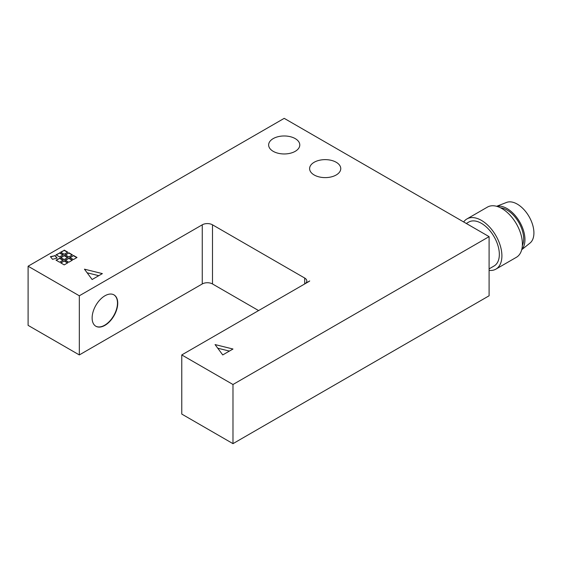 <?xml version="1.0" encoding="UTF-8"?>
<svg xmlns="http://www.w3.org/2000/svg" width="562" height="562" viewBox="0 0 562 562"><rect width="100%" height="100%" fill="white"/><g stroke="black" fill="none" stroke-linecap="round" stroke-linejoin="round"><path stroke-width="0.84" d="M521.698 249.725L530.036 243.044A23.541 13.593 -120 0 0 529.039 216.539A23.541 13.593 -120 0 0 506.587 202.425L496.625 206.296M521.74 249.563A25.353 14.64 -120 0 0 519.702 221.927A25.353 14.64 -120 0 0 496.787 206.345M522.344 245.615A23.541 13.593 -120 0 0 518.796 222.454A23.541 13.593 -120 0 0 500.51 207.8M489.095 270.399A28.978 16.727 -120 0 0 495.902 269.128L516.394 257.298A28.978 16.727 -120 0 0 516.394 223.838A28.978 16.727 -120 0 0 487.416 207.111L466.924 218.941A28.978 16.727 -120 0 0 463.671 221.962M495.902 269.128A28.978 16.727 -120 0 0 495.902 235.668A28.978 16.727 -120 0 0 466.924 218.941M87.131 272.795L98.786 275.675M217.747 348.201L229.401 351.088M50.594 256.897L54.992 255.717L56.938 258.127M70.102 257.635L73.432 255.717L76.762 257.635M60.879 262.96L64.209 261.035L67.538 262.96M56.27 254.972L59.6 253.055L62.93 254.972M65.494 254.972L68.824 253.055L72.154 254.972M60.879 257.635L64.209 255.717L67.538 257.635M60.879 252.317L64.209 250.392L67.538 252.317M65.494 260.297L68.824 258.38L72.154 260.297M56.27 260.297L59.6 258.38L62.93 260.297M95.751 326.178A18.11 10.453 120 0 0 104.68 325.208A18.11 10.453 120 0 0 116.475 309.367A18.11 10.453 120 0 0 113.861 294.818M489.095 268.875L494.089 265.988A25.353 14.64 -120 0 0 494.089 236.714A25.353 14.64 -120 0 0 468.736 222.074L466.305 223.479M102.368 273.61L92.126 279.518L84.448 269.17L102.368 273.61M222.742 354.931L215.063 344.583L232.984 349.016L222.742 354.931M54.992 255.422L57.134 258.07L52.54 259.307L50.397 256.658L54.992 255.717M73.432 255.422L77.015 257.487L73.432 259.56L69.843 257.487L73.432 255.717M64.209 260.74L67.798 262.812L64.209 264.885L60.626 262.812L64.209 261.035M59.6 252.76L63.19 254.825L59.6 256.897L56.017 254.825L59.6 253.055M68.824 252.76L72.407 254.825L68.824 256.897L65.234 254.825L68.824 253.055M64.209 255.422L67.798 257.487L64.209 259.56L60.626 257.487L64.209 255.717M64.209 250.097L67.798 252.169L64.209 254.235L60.626 252.169L64.209 250.392M68.824 258.077L72.407 260.15L68.824 262.222L65.234 260.15L68.824 258.38M59.6 258.077L63.19 260.15L59.6 262.222L56.017 260.15L59.6 258.38M304.695 283.958L304.695 278.042A7.243 4.18 180 0 1 306.817 281A7.243 4.18 180 0 1 305.616 283.311L309.718 280.944A7.243 4.18 180 0 1 308.798 281.59L181.765 354.931L232.984 384.506L489.095 236.637L284.21 118.35L28.1 266.212L79.319 295.788L202.257 224.814A7.243 4.18 180 0 1 212.499 224.814L212.499 283.958A7.243 4.18 0 0 0 202.257 283.958L79.319 354.931L79.319 295.788M104.932 325.356A18.11 10.453 -60 0 1 95.877 326.255A18.11 10.453 -60 0 1 95.877 305.342A18.11 10.453 -60 0 1 113.988 294.888A18.11 10.453 -60 0 1 116.763 309.402A18.11 10.453 -60 0 1 104.932 325.356M304.695 278.042L212.499 224.814M295.226 138.61A15.574 8.992 180 0 1 299.785 144.968A15.574 8.992 180 0 1 284.21 153.96A15.574 8.992 180 0 1 268.636 144.968A15.574 8.992 180 0 1 278.246 136.657A15.574 8.992 180 0 1 295.226 138.61M336.202 162.263A15.574 8.992 180 0 1 340.762 168.621A15.574 8.992 180 0 1 325.187 177.613A15.574 8.992 180 0 1 309.613 168.621A15.574 8.992 180 0 1 319.23 160.318A15.574 8.992 180 0 1 336.202 162.263M258.597 310.575L212.499 283.958M79.319 354.931L28.1 325.363L28.1 266.212M232.984 384.506L232.984 443.65L489.095 295.788L489.095 236.637M232.984 443.65L181.765 414.075L181.765 354.931M202.257 283.958L202.257 224.814"/></g></svg>
